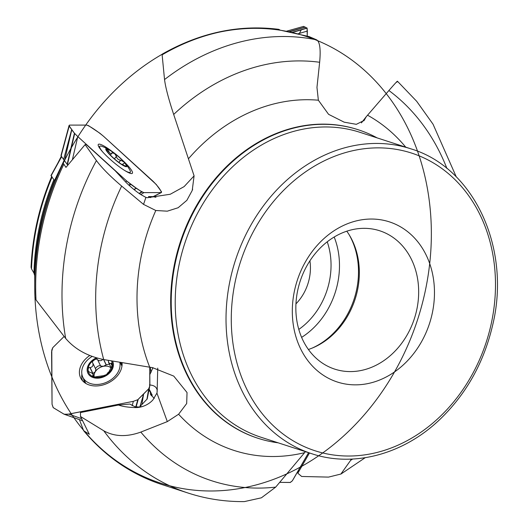 <?xml version="1.0" encoding="UTF-8"?>
<svg xmlns="http://www.w3.org/2000/svg" width="528" height="528" viewBox="0 0 528 528"><rect width="100%" height="100%" fill="white"/><g stroke="black" fill="none" stroke-linecap="round" stroke-linejoin="round"><path stroke-width="0.79" d="M79.424 419.641L83.642 430.69L89.324 434.306L80.507 416.5L80.474 412.559L118.45 405.029C122.529 406.501 128.099 407.345 135.161 407.576A18.322 13.57 -25.7 0 0 135.392 407.583A18.322 13.57 -25.7 0 0 152.876 399.967L156.928 393.096L157.133 391.915L157.733 368.115M154.301 398.363L150.85 394.957L150.388 394.027L150.361 391.301M150.361 391.486L149.84 391.591A15.266 3.373 -101.2 0 0 149.371 389.935L149.365 389.492M61.519 156.532L64.152 160.261L63.195 163.178L65.954 167.396L85.107 144.626L86.407 144.626L115.249 170.828L125.968 182.325A18.322 3.082 40.3 0 0 140.798 194.568L145.913 197.399L147.457 197.703L170.26 194.251L184.12 186.615L194.086 175.877M278.903 29.39A235.858 194.845 108 0 0 162.129 54.833L164.538 79.563A235.858 194.845 -72 0 1 316.668 39.864L309.104 36.577L280.236 30.175L278.758 29.337C238.946 24.354 200.112 32.617 162.221 54.127M52.041 177.104A219.278 181.144 108 0 0 31.495 268.851L33.957 273.095L34.709 275.689L34.716 287.39A234.914 194.06 -72 0 1 330.832 46.886A234.914 194.06 -72 0 1 333.524 444.675A234.914 194.06 -72 0 1 34.716 287.397A234.914 194.06 -72 0 1 63.195 163.178M64.152 160.261L54.503 180.55A220.473 182.134 108 0 0 34.709 275.689M31.495 268.851L31.046 267.208M446.939 168.498A216.896 179.177 108 0 0 388.905 90.526C396.007 82.355 398.66 79.576 396.871 82.177M350.915 459.116L350.645 460.317A216.896 179.177 108 0 0 352.671 459.037M350.645 460.317L340.877 474.045L328.548 477.101L301.66 476.474L297.832 473.227L298.459 470.283M388.905 90.526L366.221 116.741L364.129 120.443L356.327 124.324L344.157 122.166L328.574 114.325L318.364 100.214L316.965 87.404L319.645 62.264A216.896 179.177 108 0 0 173.686 114.451L194.086 175.824L192.232 190.443L186.872 200.317L178.127 207.742L167.297 211.174L155.806 210.5L143.537 204.389L121.658 186.074A216.896 179.177 108 0 0 103.712 359.561L152.579 367.673L173.752 376.094L187.037 392.548L186.681 403.537L178.616 414.236L167.317 421.608L140.818 432.089A216.896 179.177 108 0 0 275.689 487.12L305.441 451.664M84.949 431.831A235.858 194.845 108 0 0 161.984 484.565L188.318 493.112A235.858 194.845 -72 0 1 103.772 430.795L80.507 416.5M275.689 487.12L261.393 497.818L244.358 501.6C225.126 501.798 206.448 498.967 188.318 493.112M103.772 430.795C114.385 436.709 126.733 437.144 140.818 432.089M118.45 405.029L129.848 404.052L134.904 406.699L139.339 407.042L142.771 406.421M63.756 164.399A235.858 194.845 108 0 0 36.016 299.897L65.663 338.422A235.858 194.845 -72 0 1 96.426 160.571L85.107 144.626M109.388 364.102L106.247 364.828L103.719 359.561C87.575 356.281 74.897 349.239 65.663 338.422M96.426 160.571C101.792 167.845 110.207 176.345 121.658 186.074M36.016 299.897L34.96 297.099A234.914 194.06 -72 0 1 34.716 287.397L34.96 297.099M162.129 54.833L162.353 54.113M329.102 378.602A84.196 69.551 108 0 0 434.458 290.994A84.196 69.551 108 0 0 326.621 236.26A84.196 69.551 108 0 0 329.102 378.602M377.124 137.887A162.202 133.993 108 0 0 358.215 129.749A162.202 133.993 108 0 0 184.199 232.808A162.202 133.993 108 0 0 242.101 431.699A162.202 133.993 108 0 0 258.1 438.313A162.202 133.993 108 0 0 278.183 442.82M173.686 114.451C168.59 99.02 165.535 87.391 164.538 79.563M316.668 39.864C319.856 41.844 320.852 49.315 319.645 62.264M327.631 366.188A72.745 60.093 -72 0 1 301.666 276.989A72.745 60.093 -72 0 1 379.705 230.769A72.745 60.093 -72 0 1 414.414 318.509A72.745 60.093 -72 0 1 334.805 369.151A72.745 60.093 -72 0 1 327.631 366.188M346.784 231.191A72.745 60.093 -72 0 1 308.405 349.483M309.916 260.812A43.89 36.26 -72 0 1 295.951 303.857M155.965 197.261L152.381 196.601L148.467 196.601L150.559 197.624M157.093 392.231L157.12 389.921C156.394 386.846 153.826 385.196 149.424 384.971M152.935 367.666L149.813 374.616M148.942 388.766L152.229 395.201L150.388 394.027M150.955 372.59A14.837 3.28 78.8 0 0 150.163 367.244M309.474 452.978L297.832 473.227M366.221 116.741L361.403 122.892M61.624 156.724L51.097 175.784L54.503 180.55M125.341 163.363A13.741 2.31 -139.7 0 1 122.443 165.046A13.741 2.31 -139.7 0 1 108.075 152.849A13.741 2.31 -139.7 0 1 109.276 149.714A13.741 2.31 -139.7 0 1 119.849 157.667A13.741 2.31 -139.7 0 1 125.341 163.363A53.434 53.434 0 0 1 129.769 169.924A20.038 3.373 -139.7 0 1 130.277 172.22A20.038 3.373 -139.7 0 1 124.304 170.26M102.63 151.846A20.038 3.373 -139.7 0 1 99.739 146.276A20.038 3.373 -139.7 0 1 102.082 146.401A53.434 53.434 0 0 1 109.276 149.714M125.215 166.056L125.644 166.109A12.797 2.152 -139.7 0 1 125.255 166.063A12.797 2.152 -139.7 0 1 118.173 161.891A12.797 2.152 -139.7 0 1 108.88 153.443A12.797 2.152 -139.7 0 1 106.623 150.236A12.797 2.152 -139.7 0 1 107.052 149.219A12.797 2.152 -139.7 0 1 114.523 153.443A12.797 2.152 -139.7 0 1 123.823 161.885A12.797 2.152 -139.7 0 1 125.644 166.109L125.836 166.063M107.164 151.252L107.052 149.219L108.636 151.14C109.778 153.424 110.9 154.057 112.002 153.041L112.141 152.526M112.035 152.929L114.523 153.443L116.47 156.42C116.8 158.512 118.199 159.779 120.661 160.228L123.823 161.885L124.522 162.987L122.232 164.67M110.372 155.054L112.002 153.041M116.523 156.281L114.371 158.809M125.644 166.109L123.13 165.007L122.819 163.977M120.806 160.215L118.912 162.439M108.577 150.975L107.699 152.011M120.179 362.393L121.46 365.046A20.038 14.837 154.3 0 1 121.942 366.227M85.952 383.519A20.038 14.837 154.3 0 1 85.338 382.404L82.837 377.21A20.038 14.837 154.3 0 1 92.123 356.433M119.803 362.327A20.038 14.837 154.3 0 1 105.712 382.615A20.038 14.837 154.3 0 1 82.837 377.21M112.563 361.093A13.741 10.177 154.3 0 1 104.716 376.418A13.741 10.177 154.3 0 1 87.82 373.019A13.741 10.177 154.3 0 1 96.4 357.845M111.349 360.888A12.797 9.478 154.3 0 1 112.53 364.828A12.797 9.478 154.3 0 1 106.484 374.603A12.797 9.478 154.3 0 1 94.241 377.032A12.797 9.478 154.3 0 1 88.044 369.686A12.797 9.478 154.3 0 1 94.09 359.905A12.797 9.478 154.3 0 1 97.482 358.156M108.418 372.794L108.207 372.352L106.484 374.603L103.429 375.698L94.241 377.032L92.849 375.514L93.146 374.504L92.169 373.21L89.107 371.91L88.341 371.032L88.044 369.686L88.414 368.161L89.265 367.468L90.11 367.567C92.532 367.085 93.443 365.614 92.836 363.165L92.334 362.254L92.618 361.357L95.053 359.377L96.921 359.099L98.353 360.419L100.03 360.756L101.528 360.426L102.907 359.416M108.425 372.781L112.53 364.828L111.745 363.059L110.035 363.601L108.907 362.861L108.101 360.327M92.492 376.042L92.849 375.514L93.449 376.761M95.779 369.29L92.836 363.165M94.116 376.504A9.847 7.293 154.3 0 1 95.297 371.732A9.847 7.293 154.3 0 1 103.422 366.307A9.847 7.293 154.3 0 1 111.078 367.937M111.058 363.363L112.365 366.082M111.203 367.877L108.438 362.122M106.247 364.828L103.422 366.307L100.657 366.036L97.607 359.773M95.858 369.415L95.297 371.732L92.677 373.732M100.485 365.746C98.617 365.501 96.941 366.439 95.449 368.57M89.938 367.547L92.908 373.732M303.448 26.459L307.091 28.103L307.223 36.056L307.336 31.066L298.168 33.766M286.367 31.271L303.593 26.407L307.105 28.149L292.4 32.479M305.362 27.139L289.351 31.852M305.283 27.106L288.836 31.753M307.336 31.066L307.105 28.162M294.34 477.451L292.307 480.863L290.354 482.44L279.781 482.361L290.156 482.486L292.307 480.863L308.576 452.687L294.34 477.451M132.152 405.702L133.373 401.326L68.798 414.13L81.47 418.625M143.649 393.994L139.993 406.468L141.834 404.606L143.649 393.994L148.731 388.753L149.78 385.961L149.747 367.178L149.899 384.589L149.47 387.215L148.731 388.753L137.788 399.716L133.373 401.326L67.637 414.315L64.046 414.183L53.262 407.669L52.054 404.309L51.777 350.084L52.76 347.668L64.086 336.501L52.76 347.668L51.592 351.833L52.054 404.309L53.183 407.609L63.934 414.13L82.421 420.671M89.753 355.516A22.321 16.526 -25.7 0 0 81.239 378.998A22.321 16.526 -25.7 0 0 105.257 384.226A22.321 16.526 -25.7 0 0 122.1 363.977A22.321 16.526 -25.7 0 0 122.027 362.703M141.834 404.606L147.2 398.957L149.787 385.961M68.798 414.13L64.39 414.275M133.373 401.326L137.788 399.716L143.418 394.225M139.432 407.035L139.993 406.468M125.519 181.863L126.832 181.13L77.794 136.58L72.428 159.535M77.794 136.58L74.481 133.307L71.815 129.617L64.535 160.783L67.808 165.125M112.768 151.945A22.321 3.755 40.3 0 0 98.307 144.434A22.321 3.755 40.3 0 0 111.362 160.373A22.321 3.755 40.3 0 0 131.558 173.58A22.321 3.755 40.3 0 0 132.323 173.329A22.321 3.755 40.3 0 0 122.569 160.274M140.818 194.581L143.9 192.608L161.198 192.595L161.482 191.77L156.262 184.47L103.554 136.297L99.865 133.228L88.499 125.644L86.79 125.09L69.491 125.103L69.161 125.862L71.702 129.459L63.617 159.502L64.535 160.783M61.505 155.146L61.017 155.773L63.617 159.502M161.099 192.601L152.843 196.779M134.171 189.684L136.409 188.245L142.032 191.981L139.432 193.644M69.491 125.103L61.017 155.773M161.198 192.595L161.588 191.974M136.409 188.245L133.822 189.4M143.9 192.608L142.039 191.987M126.832 181.13L136.178 188.087M301.382 29.647L299.383 33.409M80.276 138.831C75.847 134.944 73.029 131.868 71.815 129.617C69.61 126.971 68.864 125.466 69.59 125.103L86.79 125.09C89.918 126.152 97.944 131.545 103.858 136.567L152.896 181.117C158.096 186.219 161.957 191.618 161.099 192.601L143.9 192.608C140.758 191.545 132.871 186.239 126.832 181.13L80.276 138.831M33.957 273.095A219.529 181.355 -72 0 1 53.889 179.692M304.616 452.661A181.163 149.662 -72 0 1 216.163 443.051A181.163 149.662 -72 0 1 178.616 414.236M149.695 367.171A181.163 149.662 -72 0 1 155.806 210.5M134.904 406.699A22.902 1.049 -88.3 0 0 135.161 407.576M188.588 158.618A181.163 149.662 -72 0 1 318.364 100.214M410.817 148.817L360.004 132.337A160.294 132.416 108 0 0 188.041 234.181A160.294 132.416 108 0 0 245.256 430.736A160.294 132.416 108 0 0 261.07 437.27L311.876 453.757C353.483 467.676 402.93 454.476 439.223 420.064C466.046 394.502 483.859 362.822 492.677 325.024C511.315 248.431 474.104 167.614 410.817 148.817A160.294 132.416 108 0 0 238.847 250.668A160.294 132.416 108 0 0 296.069 447.223A160.294 132.416 108 0 0 311.876 453.757M299.666 444.411A156.473 129.268 108 0 0 495.462 281.582A156.473 129.268 108 0 0 295.046 179.857A156.473 129.268 108 0 0 299.666 444.411M367.547 115.21A181.163 149.662 -72 0 1 405.742 147.173M358.215 129.749L357.674 129.571A162.202 133.993 108 0 0 183.658 232.63A162.202 133.993 108 0 0 241.56 431.528A162.202 133.993 108 0 0 257.558 438.141L258.1 438.313M312.206 348.077A74.422 61.479 108 0 0 349.041 234.564M334.184 237.013A74.422 61.479 -72 0 1 301.62 337.372M298.802 329.426A68.317 56.437 108 0 0 327.235 241.784M157.37 389.499A22.902 14.533 -0.5 0 1 157.12 389.921M152.493 367.66A22.902 17.668 -175.2 0 1 152.691 368.438M143.537 204.389L145.913 197.399M167.317 421.608L156.928 393.096M116.47 156.42L114.411 158.842M120.661 160.228L118.833 162.38M108.636 151.14L107.791 152.13M110.933 363.442L112.306 366.287M97.713 359.911L100.657 366.036M103.574 359.535L106.174 364.947M90.11 367.567L93.053 373.699M92.941 375.448L93.601 376.827M307.012 27.991L292.03 32.406M81.893 374.187A21.859 16.19 -25.7 0 0 82.579 380.787M149.021 388.344L147.2 398.957M148.731 388.753L146.916 399.366M83.596 378.774A20.737 15.358 -25.7 0 0 84.698 382.701M122.087 364.736A20.737 15.358 -25.7 0 0 120.668 362.472M137.788 399.716L135.788 406.883M138.224 399.399L136.118 406.936M74.679 133.531L67.393 164.69M74.422 133.228L67.142 164.393M69.208 125.928L61.123 155.971M141.695 191.783L139.121 193.433M130.429 184.18L128.825 185.077M130.838 184.483L129.182 185.401M51.817 176.194C39.402 205.511 32.479 235.858 31.046 267.227M456.291 176.92L433.046 124.212L416.665 101.277L397.426 81.22M365.191 457.703L340.897 474.078M161.984 484.565C131.446 474.5 105.382 456.608 83.8 430.888M57.677 163.409L61.321 156.255M363.805 120.839L364.122 120.437M192.641 189.182L192.212 190.436M50.978 175.534L61.492 156.499M99.739 146.276L99 147.14M130.277 172.22L129.545 173.085M93.073 374.339L94.387 377.071M303.534 26.407L286.328 31.264M82.434 420.704L64.119 414.216M61.017 155.437L69.102 125.393M152.948 196.819L161.403 192.535"/></g></svg>
